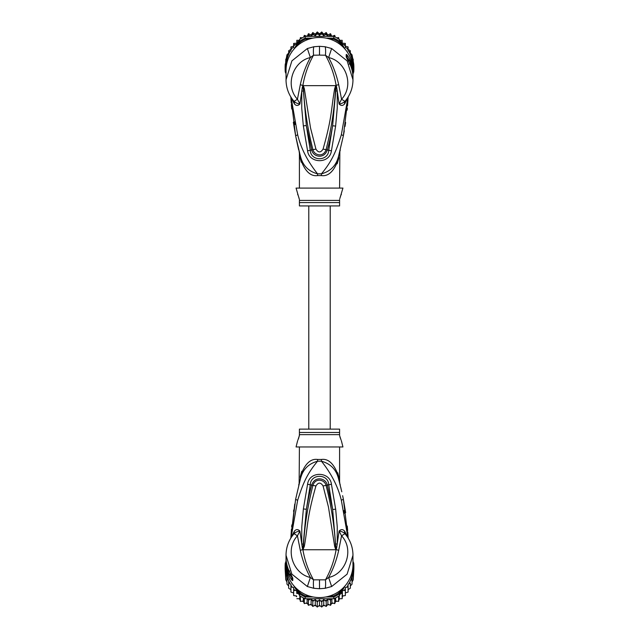 <?xml version="1.0" encoding="UTF-8"?>
<svg xmlns="http://www.w3.org/2000/svg" width="639" height="639" viewBox="0 0 639 639"><rect width="100%" height="100%" fill="white"/><g stroke="black" fill="none" stroke-linecap="round" stroke-linejoin="round"><path stroke-width="0.96" d="M338.67 155.796L338.59 156.084C336.354 165.405 330.635 171.324 321.441 173.832C332.128 160.98 336.146 151.291 341.362 134.677L347.951 97.312M291.049 97.312L297.662 134.749C300.921 148.28 307.551 161.308 317.559 173.832L321.441 173.832A8.93 0.855 90 0 0 321.425 175.581C328.638 176.62 334.389 170.917 338.678 158.456L338.59 156.084L343.375 135.748L348.151 96.976L347.544 105.914M343.399 135.644L341.362 134.677M339.636 152.162L339.533 152.561M347.352 108.079L347.153 110.14M345.643 122.472L345.028 126.466M344.293 130.835L343.534 134.909M352.936 81.409L352.976 77.846A33.476 32.964 180 0 0 349.964 64.18L346.218 56.879L346.218 54.539C346.554 54.019 347.808 55.721 349.964 59.619A33.476 32.964 0 0 1 352.976 73.285L352.976 70.45A33.476 32.964 180 0 0 319.5 37.477A33.476 32.964 180 0 0 286.024 70.45L286.064 81.425M352.976 79.771L347.145 60.929L331.641 48.516L325.147 46.751L319.5 46.312L313.853 46.751L307.359 48.516L291.895 60.873L286.024 79.771M294.587 104.133L293.533 100.706L294.068 101.385C295.593 102.831 297.534 103.702 299.907 103.989L297.431 99.229L294.068 101.385L294.587 104.133C296.256 105.906 298.03 105.858 299.907 103.989L302.407 86.832L303.237 85.418L304.332 88.669L310.546 128.032L315.93 149.095C318.31 152.857 320.69 152.857 323.07 149.095C332.352 116.266 330.794 110.867 334.66 88.701L335.763 85.418L338.686 84.644L341.569 99.229L344.932 101.385L345.467 100.706L344.972 103.302L347.432 98.11M291.568 98.11L294.028 103.302M344.972 103.302L344.413 104.133C342.744 105.906 340.97 105.858 339.093 103.989L337.232 90.962L337.256 107.951L335.627 126.099L331.425 150.804C329.628 164.335 309.004 163.576 307.575 150.804L303.333 125.883L306.337 125.548L302.974 85.554L302.918 86.952L302.407 86.832M303.046 91.121L301.76 91.002L301.744 108.263L303.333 125.883M307.359 48.516L310.37 57.566C293.101 61.192 284.515 85.402 297.431 99.229L300.314 84.644C302.479 74.883 305.833 65.857 310.37 57.566L313.525 55.21C313.278 50.745 313.39 47.917 313.853 46.751M303.03 85.306L303.437 88.901L302.894 85.322C304.763 74.523 308.31 64.491 313.525 55.21L319.5 55.106L319.5 46.312M291.224 103.031L290.849 96.976L295.641 135.819L299.987 154.526M321.425 175.581L317.575 175.581A8.93 0.855 -90 0 0 317.559 173.832C308.365 171.324 302.646 165.405 300.41 156.084L300.306 155.724M295.593 135.588L293.333 122.257M291.735 109.013L291.344 104.588M299.276 151.842L300.41 156.084C298.637 149.446 298.637 149.446 300.41 156.084L300.074 154.87M299.483 153.911L299.076 151.076M298.173 147.433L298.006 146.73M297.207 143.256L295.641 135.819L297.662 134.749M299.923 154.311L299.691 153.416M299.667 153.344L299.403 152.322M317.575 175.581C310.362 176.628 304.611 170.917 300.322 158.456C299.172 152.218 299.172 152.218 300.322 158.456L300.41 156.084L299.14 151.315M301.281 162.258L300.322 158.456M299.411 153.504L299.411 188.082M339.589 188.082L339.86 151.323M337.168 163.808L338.606 158.815M338.678 158.456C339.828 152.218 339.828 152.218 338.678 158.456M347.384 103.502L346.138 112.959M291.272 99.964L292.742 112.176M294.467 121.817L295.034 124.477M339.812 198.633L342.935 188.082L296.065 188.082L299.411 199.568M339.589 199.568L339.589 200.406L339.589 199.568M341.37 194.328L341.066 195.031M340.579 196.229L340.124 197.555M299.116 198.362L298.629 196.812M297.942 195.047L297.63 194.328M299.411 200.406L299.411 205.934L339.589 205.934L339.589 200.406L299.411 200.406M319.5 55.106L325.475 55.21C330.69 64.491 334.237 74.531 336.106 85.322L336.593 86.84L336.082 86.96L332.623 125.771L328.718 150.357C328.374 161.499 310.626 161.499 310.282 150.357L306.337 125.548L311.696 149.949C313.118 157.098 324.245 159.423 327.304 149.949C329.141 143.527 330.914 135.468 332.623 125.771L335.627 126.099M334.66 88.701L335.555 88.933L336.05 85.61M335.97 85.306L335.555 88.933C334.381 109.397 331.21 129.637 326.058 149.646C323.685 157.545 314.26 155.533 312.942 149.646C307.782 129.629 304.611 109.381 303.437 88.901L304.332 88.669M325.147 46.751C325.618 48.045 325.73 50.864 325.475 55.21L328.63 57.566C345.899 61.2 354.485 85.402 341.569 99.229L339.093 103.989C341.514 103.678 343.455 102.807 344.932 101.385L344.413 104.133M336.593 86.84L337.232 90.962L335.954 91.073M338.686 84.644C336.378 74.515 333.031 65.49 328.63 57.566L331.641 48.516M345.467 100.706L344.932 101.385M331.425 150.804L323.07 149.095M307.575 150.804L315.93 149.095M347.752 59.898L347.991 60.322M347.4 59.203L347.113 57.462L349.158 60.449L349.964 59.619M347.4 58.692L348.75 60.865M348.311 60.873L349.757 60.873L349.757 60.29L348.263 60.29L348.263 60.785M349.757 60.29A33.476 32.964 180 0 1 351.011 63.277L351.466 64.595A33.476 32.964 180 0 1 352.257 67.59L352.257 68.397A33.476 32.964 180 0 1 352.504 69.723L352.504 70.418A33.476 32.964 -0 0 0 352.257 69.1L352.001 69.915M351.099 66.919L351.466 66.919A33.476 32.964 -0 0 1 352.257 69.915M351.466 66.919L351.466 65.937L350.731 65.937M349.757 60.873L351.466 65.937M352.432 71.888L352.616 71.888A33.476 32.964 0 0 1 352.976 76.728A33.476 32.964 0 0 1 352.976 77.287M352.616 71.888L352.504 70.146M352.976 76.728L352.976 76.025A33.476 32.964 180 0 0 352.944 74.491L352.616 70.146M352.944 74.332L352.968 75.035A33.476 32.964 -0 0 1 352.976 75.913A33.476 32.964 -0 0 1 352.976 75.969M352.976 75.913L352.976 75.21A33.476 32.964 180 0 0 352.968 74.332M352.968 69.763A33.476 32.964 180 0 0 352.848 66.168L352.648 65.833M340.132 44.49L338.726 42.086A33.476 32.964 180 0 0 333.622 39.179L330.115 39.179M308.885 39.179L305.378 39.179A33.476 32.964 180 0 0 300.274 42.086L298.868 44.49M286.352 65.833L286.152 66.168A33.476 32.964 180 0 0 286.032 69.763M352.976 73.357L353.718 72.087L352.848 71.975M353.718 72.087A34.37 33.851 180 0 0 353.87 68.916A34.37 33.851 180 0 0 353.718 65.745L352.848 66.168M350.324 52.725L350.324 50.769L348.079 49.339L348.079 50.888L350.324 52.007L350.324 54.275L350.324 53.013L352.049 54.858L353.718 63.964L353.718 65.745L352.113 63.005M342.352 46.351L339.397 41.319L338.726 42.086M312.798 38.148L305.178 38.148L305.178 36.367L333.822 36.367A34.37 33.851 0 0 1 334.7 36.774A34.37 33.851 0 0 1 338.598 38.995A34.37 33.851 0 0 1 339.397 39.538L339.397 41.319A34.37 33.851 180 0 0 333.822 38.148L333.622 39.179M298.253 41.839L296.839 41.535L296.784 44.339L299.603 39.538L299.603 41.319L296.648 46.351M305.378 39.179L305.178 38.148A34.37 33.851 180 0 0 299.603 41.319L300.274 42.086M299.603 39.538A34.37 33.851 0 0 1 300.402 38.995A34.37 33.851 0 0 1 304.3 36.774A34.37 33.851 0 0 1 305.178 36.367M333.822 36.367L333.822 38.148L326.202 38.148M286.887 63.005L285.282 65.745A34.37 33.851 180 0 0 285.13 68.916A34.37 33.851 180 0 0 285.282 72.087L286.024 73.357M286.152 66.168L285.282 65.745L285.282 63.964L287.965 59.387M285.13 68.916L285.13 67.135A34.37 33.851 180 0 1 285.202 64.922A34.37 33.851 0 0 1 285.282 63.964M353.718 63.964A34.37 33.851 0 0 1 353.798 64.922L353.207 61.24M353.87 68.916L353.87 67.135A34.37 33.851 180 0 0 353.798 64.922M296.784 44.339L293.66 44.666L293.66 47.605L290.921 48.173L290.921 50.888L288.676 52.007L288.676 54.563L286.951 56.096L286.951 58.54L285.793 60.378L285.625 63.333M294.004 49.083L296.536 44.762M285.202 64.922L285.793 62.734M285.282 72.087L286.152 71.975M323.693 34.202L323.693 35.752L321.744 33.204L319.5 35.488L319.5 33.931L321.744 31.966L323.693 34.202L326.202 32.541L327.815 35.017L330.547 33.691L331.801 36.343L334.708 35.369L335.235 37.046M334.708 35.369L334.7 36.774M336.785 37.877L338.598 37.589L338.862 39.171M338.598 38.995L338.598 37.589M339.397 39.538L340.747 41.839L342.161 41.535L342.161 40.281L342.224 44.355M339.892 40.385L342.161 40.281M340.747 41.839L342.216 44.339L342.161 41.535M342.216 44.339L345.34 44.666L345.34 43.412L345.34 44.626M342.224 43.204L345.34 43.412M344.117 44.794A33.476 32.964 180 0 1 345.34 46.176L345.34 47.605L346.745 47.981A33.476 32.964 180 0 1 348.079 49.962L348.071 46.919L345.34 46.176L345.34 44.666M348.079 48.173L346.745 47.981M348.079 46.935L348.079 48.412M348.886 51.344A33.476 32.964 180 0 1 350.324 54.275L352.049 56.096L352.049 54.858M352.049 56.999L352.049 56.096M353.207 59.131L353.207 60.378L352.049 58.54M353.207 62.734L353.207 60.378M319.5 35.488L317.256 33.204L315.307 35.752L315.307 34.202L317.263 31.95L319.5 33.931M311.185 36.367L311.185 35.017L312.783 32.533L315.307 34.202M312.783 32.533L312.798 33.779L311.305 36.367M307.199 36.367L308.445 33.675L311.185 35.017M303.765 37.046L304.316 35.361L307.199 36.343M304.292 35.369L304.3 36.774M300.138 39.171L300.418 37.573L302.215 37.877M300.402 37.589L300.402 38.995M293.66 44.626L293.668 43.404L296.776 43.204L296.847 40.273L299.108 40.385M296.839 40.281L296.839 41.535M293.66 43.412L293.66 44.666M290.921 48.412L290.929 46.919L293.66 46.176A33.476 32.964 180 0 1 294.883 44.794M290.921 46.927L290.921 48.173M288.676 52.725L288.676 50.753L290.921 49.339L290.921 49.962A33.476 32.964 180 0 1 292.255 47.981M288.676 50.761L288.676 52.007M321.736 31.95L321.744 33.204M326.217 32.533L326.202 33.779L323.693 35.752M285.793 61.24L286.951 54.858L288.676 53.013M317.256 33.204L317.256 31.966M327.815 35.017L327.815 36.367M327.695 36.367L326.202 33.779M328.182 36.367L330.547 34.929L330.547 33.691M331.114 36.367L330.547 34.929M310.818 36.367L308.453 34.929L307.886 36.367M315.307 35.752L312.798 33.779M342.464 44.762L344.996 49.083M351.035 59.387L352.568 61.999A33.476 32.964 180 0 0 350.531 54.762M308.453 34.929L308.453 33.691M352.976 74.028L353.183 72.998M353.207 73.589L353.207 72.958M285.793 72.958L286.024 74.06M296.776 43.204L296.776 44.355M286.951 56.096L286.951 54.858M286.951 56.999L286.951 58.54M285.793 60.378L285.793 59.131M328.071 34.873L327.655 34.746M324.109 33.907L323.358 33.787M319.923 33.532L319.077 33.54M315.61 33.827L314.939 33.939M315.043 34.019L315.522 33.939M319.18 33.635L319.819 33.627M323.446 33.899L324.005 33.987M353.375 63.333L352.568 61.999M330.211 429.112L330.211 205.934M308.789 205.934L308.789 429.112M286.951 576.586L286.951 579.022L286.951 576.586L285.793 574.749L285.793 572.392L285.793 579.869L285.202 570.204A34.37 33.851 -0 0 1 285.13 567.991L285.13 566.21A34.37 33.851 180 0 1 285.282 563.031L286.152 563.151M285.202 570.204A34.37 33.851 -0 0 0 285.282 571.162L288.037 575.867M286.368 569.317L285.282 569.381L285.282 571.162M286.919 572.169L285.282 569.381A34.37 33.851 180 0 1 285.13 566.21M352.848 563.151L353.718 563.031A34.37 33.851 180 0 1 353.87 566.21L353.87 567.991A34.37 33.851 -0 0 1 353.798 570.204A34.37 33.851 -0 0 1 353.718 571.162L353.718 569.381L352.632 569.317M353.87 566.21A34.37 33.851 180 0 1 353.718 569.381L352.081 572.169M352.968 565.323A33.476 32.964 180 0 1 352.848 568.958M286.152 568.958A33.476 32.964 180 0 1 286.032 565.323M309.124 595.947L305.378 595.947L305.178 596.978A34.37 33.851 180 0 1 299.603 593.807L300.274 593.04L298.78 590.5M305.378 595.947A33.476 32.964 180 0 1 300.274 593.04M340.22 590.5L338.726 593.04L339.397 593.807A34.37 33.851 180 0 1 333.822 596.978L333.622 595.947L329.876 595.947M293.86 585.795L299.603 595.588A34.37 33.851 0 0 0 300.402 596.131A34.37 33.851 0 0 0 304.3 598.344A34.37 33.851 -0 0 0 305.178 598.759L333.822 598.759L333.822 596.978L325.802 596.978M313.198 596.978L305.178 596.978L305.178 598.759M338.726 593.04A33.476 32.964 180 0 1 333.622 595.947M342.448 588.599L339.397 593.807L339.397 595.588L345.14 585.795M352.976 561.769L353.718 563.031M299.603 595.588L299.603 593.807L296.552 588.599M285.282 563.031L286.024 561.769A33.476 32.964 180 0 1 286.024 561.322L286.024 564.596A33.476 32.964 -0 0 0 319.5 597.569A33.476 32.964 -0 0 0 352.976 564.596L352.936 553.622M333.822 598.759A34.37 33.851 -0 0 0 334.7 598.344A34.37 33.851 -0 0 0 338.598 596.131A34.37 33.851 -0 0 0 339.397 595.588M350.963 575.867L353.718 571.162M298.293 593.359L296.839 593.591L296.616 590.524L293.66 590.46L293.66 587.521L290.921 586.953L290.921 584.238L288.676 583.119L288.676 580.851L288.676 588.247L290.921 589.661M331.202 598.759L330.547 600.197L327.879 598.775L326.202 601.339L323.725 599.59L321.744 601.922L319.5 599.861L317.256 601.922L315.275 599.59L312.798 601.339L311.121 598.775L308.453 600.197L307.798 598.759M346.745 587.145A33.476 32.964 180 0 0 348.079 585.164L348.079 589.661L350.324 588.231L350.324 583.119L348.886 583.774L348.079 584.238L348.079 586.953L345.34 587.521L345.34 590.46L342.384 590.524L342.161 593.591L340.707 593.359M350.324 583.119L350.324 585.987L352.049 584.142L352.049 579.022L350.324 580.851A33.476 32.964 180 0 1 348.886 583.774M353.375 571.793L353.207 574.749L352.049 576.586L352.049 579.022M352.049 576.586L352.049 582.001L353.207 579.861L353.798 570.204M352.976 561.058L353.207 562.168M353.207 579.869L353.207 574.749M353.207 572.392L353.207 577.76M285.825 562.112L286.024 561.066M285.793 561.537L285.793 562.168M285.793 572.392L285.625 571.793M285.793 579.861L286.951 582.001L286.951 584.142L286.951 579.022L288.469 580.364A33.476 32.964 180 0 1 286.432 573.127M290.114 583.774A33.476 32.964 180 0 1 288.676 580.851L288.469 580.364M296.616 590.524L296.839 593.591M296.839 598.711L299.803 598.703L300.402 601.403L300.402 596.131M299.803 595.724L299.803 598.703M300.418 601.427L303.317 601.011L304.3 603.615L304.3 598.344M303.317 597.848L303.317 601.011M304.3 603.615L307.119 602.857L308.453 605.309L308.453 600.197M307.119 598.759L307.119 602.857M308.453 605.309L311.121 604.198L312.798 606.459L312.798 601.339M311.121 598.775L311.121 604.198M312.798 606.459L315.275 605.013L317.256 607.034L317.256 601.922M315.275 599.59L315.275 605.013M317.263 607.05L319.5 605.285L319.5 599.861M319.5 605.285L321.744 607.034L321.744 601.922M321.744 607.034L323.725 605.013L326.217 606.467L327.879 604.198L330.555 605.325L331.881 602.857L334.708 603.623L335.683 601.011L338.598 601.411L339.197 598.703L342.161 598.719L342.384 595.947L345.34 595.58L345.34 590.46M323.725 599.59L323.725 605.013M327.879 598.775L327.879 604.198M326.217 606.467L326.202 601.339M331.881 598.759L331.881 602.857M330.547 605.309L330.547 600.197M335.683 597.848L335.683 601.011M334.708 603.623L334.7 598.344M339.197 595.724L339.197 598.703M338.582 601.427L338.598 596.131M342.384 590.524L342.384 595.947M342.161 598.719L342.161 593.591M344.054 590.404A33.476 32.964 180 0 0 345.34 588.95L345.34 592.944L348.079 592.065L348.079 586.953M286.951 584.142L288.676 585.987M293.66 592.944L290.921 592.073L290.921 586.953M296.616 595.947L293.66 595.588L293.66 590.46M286.568 563.159L286.384 563.159A33.476 32.964 180 0 1 286.024 558.318L286.024 559.021A33.476 32.964 -0 0 0 286.056 560.555L286.024 560.06M286.024 559.133L286.024 559.836A33.476 32.964 -0 0 0 286.032 560.715L286.032 560.012A33.476 32.964 180 0 1 286.024 559.133A33.476 32.964 180 0 1 286.024 559.077M286.024 560.291L286.496 564.9M286.384 563.159L286.384 564.9M286.024 558.318A33.476 32.964 180 0 1 286.024 557.767M287.901 568.127L287.534 568.127A33.476 32.964 180 0 1 286.743 565.132L286.743 565.946A33.476 32.964 180 0 1 286.496 564.628L286.496 565.331A33.476 32.964 0 0 0 286.743 566.649L286.743 567.464A33.476 32.964 0 0 0 287.534 570.451L287.989 571.769A33.476 32.964 0 0 0 289.243 574.757L287.534 569.109L288.269 569.109M287.534 568.127L287.534 569.109M341.058 439.999L339.589 435.478L339.589 429.112L299.411 429.112L299.411 435.478L297.934 440.023M290.737 574.261L290.737 574.757L289.243 574.757M291.6 575.843L290.25 574.181M298.421 438.817L298.876 437.491M299.188 436.421L299.411 434.64L339.589 434.64L339.589 435.478M339.884 436.685L340.371 438.234M335.938 549.396L335.563 546.145L335.763 549.628L334.668 546.377L335.563 546.145C334.389 525.665 331.218 505.417 326.058 485.4L323.07 485.952C320.69 482.189 318.31 482.189 315.93 485.952L312.942 485.4C315.315 477.501 324.74 479.514 326.058 485.4L327.304 485.097C325.882 477.948 314.755 475.624 311.696 485.097C309.859 491.519 308.086 499.578 306.377 509.275L310.282 484.689C310.626 473.547 328.374 473.547 328.718 484.689L332.663 509.499L327.304 485.097L331.425 484.242L335.667 509.171L332.663 509.499L336.026 549.492L336.082 548.102L336.593 548.214L335.97 549.74L303.03 549.74L303.445 546.113L302.83 549.644L302.407 548.206L302.918 548.086L306.377 509.275L303.373 508.948L307.575 484.242L312.942 485.4C307.79 505.409 304.619 525.649 303.445 546.113L304.34 546.345L303.062 549.396M334.668 546.377L328.454 507.015L323.07 485.952M304.34 546.345C308.206 524.18 306.648 518.78 315.93 485.952M291.6 576.354L291.887 577.584L289.842 574.597L289.036 575.427A33.476 32.964 180 0 1 286.024 561.761M341.37 440.718L342.935 446.965L296.065 446.965L297.63 440.718M303.03 549.74L302.894 549.724C304.763 560.523 308.31 570.555 313.525 579.837L325.475 579.837C330.69 570.555 334.237 560.523 336.106 549.724L335.97 549.74M337.719 472.788L338.678 476.59L338.59 478.962C340.363 485.6 340.363 485.6 338.59 478.962L339.013 480.52M339.724 483.204L338.694 479.33M339.517 481.135L339.924 483.971M340.827 487.613L340.994 488.316M341.793 491.79L338.918 480.161M343.407 499.458L345.643 512.614M347.728 535.083L346.258 522.87M344.533 513.237L343.966 510.569M347.265 526.041L347.656 530.466M347.776 532.015L348.151 538.07L343.359 499.227L341.338 500.297C338.079 486.766 331.449 473.739 321.441 461.222C330.635 463.722 336.354 469.641 338.59 478.962L339.956 484.122M313.853 588.295C313.382 587.001 313.27 584.182 313.525 579.837L310.37 577.48L307.359 586.53L313.853 588.295L319.5 588.735L325.147 588.295L331.641 586.53L347.105 574.173L352.976 555.275M331.641 586.53L328.63 577.48C345.899 573.854 354.485 549.644 341.569 535.817L344.932 533.661L344.413 530.913C342.744 529.14 340.97 529.188 339.093 531.057L341.569 535.817L338.686 550.403C336.521 560.163 333.167 569.189 328.63 577.48L325.475 579.837C325.722 584.31 325.61 587.129 325.147 588.295M289.842 570.97L289.044 570.915C287.039 566.561 286.032 561.993 286.024 557.208A33.476 32.964 -0 0 0 289.036 570.867L291.009 574.725M291.879 576.362L291.879 577.864A4.465 4.393 0 0 0 292.782 580.508C292.446 581.027 291.192 579.333 289.036 575.427M289.044 570.915L291.999 576.474A4.465 4.393 180 0 0 292.782 578.167L291.248 575.156M291.616 531.544L292.862 522.087M299.411 446.965L299.14 483.723M339.589 481.542L339.589 446.965M338.678 476.59C339.828 482.828 339.828 482.828 338.678 476.59C334.389 464.13 328.638 458.419 321.425 459.465A8.93 0.855 90 0 0 321.441 461.222L317.559 461.222C306.872 474.066 302.854 483.755 297.638 500.369L291.049 537.734M339.077 480.736L339.309 481.63M339.333 481.702L339.597 482.733M301.832 471.239L300.394 476.231M347.432 536.944L344.972 531.744L345.467 534.34L344.932 533.661C343.407 532.215 341.466 531.344 339.093 531.057L336.593 548.214M302.95 549.444L300.314 550.403C302.622 560.531 305.969 569.557 310.37 577.48C293.101 573.846 284.515 549.644 297.431 535.817L294.068 533.661C295.545 532.239 297.486 531.368 299.907 531.057C298.03 529.188 296.256 529.14 294.587 530.913L293.533 534.34L294.068 533.661M300.314 550.403L297.431 535.817L299.907 531.057L301.768 544.093L301.744 527.095L303.373 508.948M302.407 548.206L301.768 544.093L303.046 543.973M286.064 553.646L286.024 555.275L291.855 574.118L307.359 586.53M294.731 504.083L290.849 538.07L291.456 529.132M291.648 526.967L291.847 524.907M293.541 511.344L293.764 509.914M299.364 482.884L299.467 482.485M300.33 479.258L295.625 499.299L297.638 500.369M317.575 459.465C310.362 458.427 304.611 464.13 300.322 476.59C299.172 482.828 299.172 482.828 300.322 476.59L300.41 478.962C302.646 469.641 308.365 463.722 317.559 461.222L317.559 461.222A8.93 0.855 -90 0 0 317.575 459.465L321.425 459.465M335.954 543.933L337.24 544.045L337.256 526.784L335.667 509.171M307.575 484.242C309.372 470.711 329.996 471.47 331.425 484.242M293.533 534.34L294.587 530.913M294.028 531.744L291.568 536.944M347.951 537.734L341.338 500.297M344.413 530.913L344.972 531.744M352.976 73.285A33.476 32.964 0 0 1 352.976 73.725L352.976 73.285M302.95 85.61L300.314 84.644M339.589 202.571L299.411 202.571M303.062 85.658L335.938 85.65M349.158 64.084L349.956 64.132L347.001 58.572A4.465 4.393 0 0 0 346.218 56.879M347.121 58.692L347.121 57.183A4.465 4.393 180 0 0 346.218 54.539M309.524 35.664A33.476 32.964 180 0 0 307.958 36.183M298.054 41.823A33.476 32.964 180 0 0 296.815 42.893M288.469 54.762A33.476 32.964 180 0 0 286.432 61.999M290.114 51.344A33.476 32.964 180 0 0 288.676 54.275M326.841 34.969A33.476 32.964 180 0 0 325.219 34.65M322.511 34.298A33.476 32.964 180 0 0 320.866 34.194M318.134 34.194A33.476 32.964 180 0 0 316.489 34.298M313.781 34.65A33.476 32.964 180 0 0 312.159 34.969M331.042 36.183A33.476 32.964 180 0 0 329.476 35.664M342.184 42.893A33.476 32.964 180 0 0 340.946 41.823M298.125 593.367A33.476 32.964 180 0 1 296.744 592.169M309.619 599.486A33.476 32.964 180 0 1 307.87 598.903M313.877 600.492A33.476 32.964 180 0 1 312.064 600.133M318.23 600.932A33.476 32.964 180 0 1 316.393 600.82M322.607 600.82A33.476 32.964 180 0 1 320.77 600.932M326.936 600.133A33.476 32.964 180 0 1 325.123 600.492M331.13 598.903A33.476 32.964 180 0 1 329.381 599.486M342.256 592.169A33.476 32.964 180 0 1 340.875 593.367M352.568 573.127A33.476 32.964 180 0 1 350.531 580.364M292.255 587.145A33.476 32.964 180 0 1 290.921 585.164M294.946 590.404A33.476 32.964 180 0 1 293.66 588.95M293.325 592.856A32.357 31.87 -0 0 0 293.66 593.296L293.325 592.856M295.881 595.899A32.357 31.87 -0 0 0 296.672 596.706L295.873 595.899M298.964 598.743A32.357 31.87 -0 0 0 299.979 599.526L298.964 598.743M302.423 601.179A32.357 31.87 -0 0 0 303.629 601.89L302.415 601.187M306.185 603.16A32.357 31.87 -0 0 0 307.567 603.735L306.177 603.16M310.203 604.638A32.357 31.87 -0 0 0 311.712 605.045L310.195 604.646M314.388 605.58A32.357 31.87 -0 0 0 315.986 605.796L314.38 605.588M318.685 605.972A32.357 31.87 -0 0 0 320.315 605.972M323.014 605.796A32.357 31.87 -0 0 0 324.612 605.58L323.007 605.804M327.288 605.045A32.357 31.87 -0 0 0 328.797 604.638L327.288 605.053M332.823 603.16L331.433 603.743A32.357 31.87 -0 0 0 332.815 603.16M335.371 601.89A32.357 31.87 -0 0 0 336.577 601.179L335.371 601.89M339.021 599.526A32.357 31.87 -0 0 0 340.036 598.743L339.021 599.534M343.127 595.899L342.328 596.706A32.357 31.87 -0 0 0 343.119 595.899M345.34 593.296A32.357 31.87 -0 0 0 345.675 592.856L345.34 593.304M290.689 574.173L289.243 574.173M299.411 432.475L339.589 432.475M338.686 550.403L336.05 549.444M319.5 579.94L319.5 588.735M292.782 578.167L292.782 580.508M348.151 96.976L343.375 135.748M286.024 79.779C286.112 87.902 288.756 95.067 293.972 101.274M297.127 142.936L298.701 150.013M340.299 150.013L338.59 156.084M338.878 155.045L338.742 155.541M300.042 154.734L299.755 153.664M296.384 139.494L295.641 135.819M352.976 79.779C352.888 87.902 350.244 95.067 345.028 101.274M349.956 64.132C351.961 68.485 352.968 73.054 352.976 77.846M318.677 605.98L320.323 605.98M342.64 495.664L343.359 499.227M340.299 485.033L339.86 483.731M286.024 555.267C286.112 547.144 288.756 539.979 293.972 533.773M352.976 555.267C352.888 547.144 350.244 539.979 345.028 533.773M286.024 555.275L286.024 557.208M298.701 485.033L300.41 478.962M300.122 480.001L300.258 479.506M290.849 538.07L295.625 499.299"/></g></svg>
